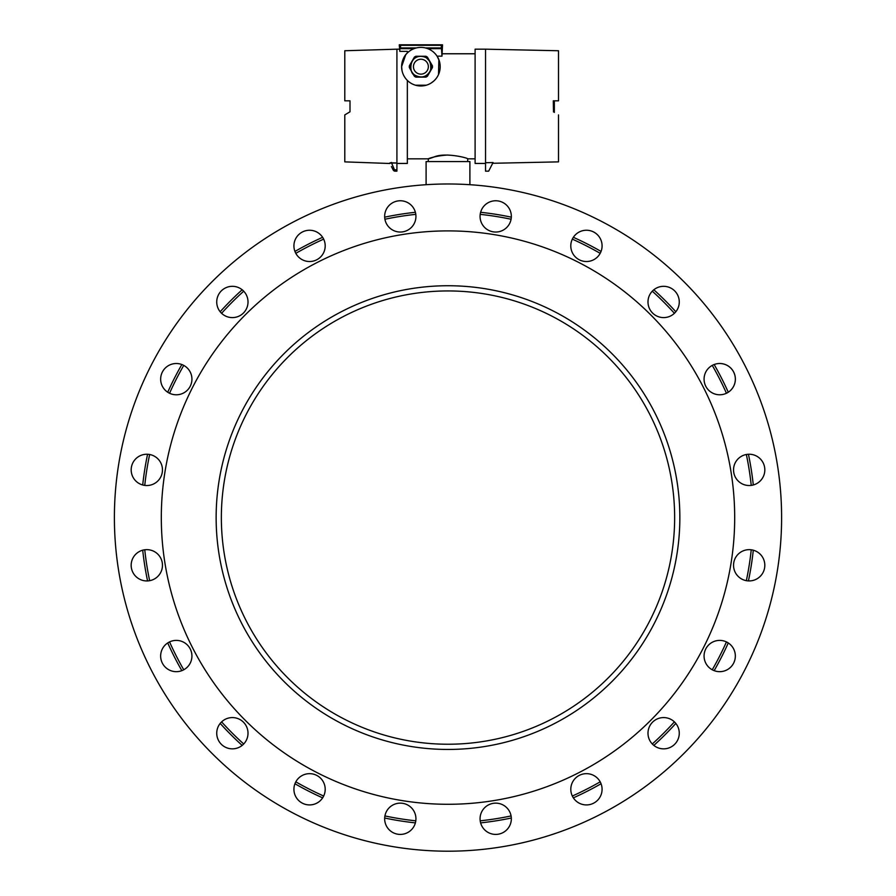 <?xml version="1.0" encoding="UTF-8"?>
<svg xmlns="http://www.w3.org/2000/svg" width="896" height="896" viewBox="0 0 896 896"><rect width="100%" height="100%" fill="white"/><g stroke="black" fill="none" stroke-linecap="round" stroke-linejoin="round"><path stroke-width="1.34" d="M222.734 542.562A226.643 226.643 0 0 1 423.024 292.32A226.643 226.643 0 0 1 673.266 492.61A226.643 226.643 0 0 1 472.976 742.851A226.643 226.643 0 0 1 222.734 542.562A226.643 226.643 0 0 1 423.024 292.32A226.643 226.643 0 0 1 673.266 492.61A226.643 226.643 0 0 1 472.976 742.851A226.643 226.643 0 0 1 222.734 542.562M448 804.283A286.698 286.698 0 0 0 696.282 374.237A286.698 286.698 0 0 0 199.718 374.237A286.698 286.698 0 0 0 448 804.283M322.638 797.854A15.635 15.635 0 0 1 294.941 783.742A307.026 307.026 0 0 0 322.638 797.854M728.269 642.947A15.635 15.635 0 0 1 714.157 670.645A307.026 307.026 0 0 0 728.269 642.947M714.157 364.526A15.635 15.635 0 0 1 728.269 392.235A307.026 307.026 0 0 0 714.157 364.526M573.362 237.317A15.635 15.635 0 0 1 601.059 251.44A307.026 307.026 0 0 0 573.362 237.317M510.574 221.234A15.635 15.635 0 0 1 484.086 226.867A15.635 15.635 0 0 1 492.453 201.107A15.635 15.635 0 0 1 510.574 221.234M599.088 255.08A15.635 15.635 0 0 1 572.152 252.246A15.635 15.635 0 0 1 588.078 230.328A15.635 15.635 0 0 1 599.088 255.08M672.818 314.619A15.635 15.635 0 0 1 648.077 303.598A15.635 15.635 0 0 1 669.984 287.672A15.635 15.635 0 0 1 672.818 314.619M724.539 394.016A15.635 15.635 0 0 1 704.413 375.894A15.635 15.635 0 0 1 730.173 367.528A15.635 15.635 0 0 1 724.539 394.016M749.19 485.52A15.635 15.635 0 0 1 735.638 462.067A15.635 15.635 0 0 1 762.731 462.067A15.635 15.635 0 0 1 749.19 485.52M744.352 580.16A15.635 15.635 0 0 1 738.718 553.672A15.635 15.635 0 0 1 764.478 562.038A15.635 15.635 0 0 1 744.352 580.16M710.517 668.685A15.635 15.635 0 0 1 713.339 641.749A15.635 15.635 0 0 1 735.258 657.664A15.635 15.635 0 0 1 710.517 668.685M650.978 742.403A15.635 15.635 0 0 1 661.987 717.662A15.635 15.635 0 0 1 677.914 739.581A15.635 15.635 0 0 1 650.978 742.403M571.57 794.125A15.635 15.635 0 0 1 589.691 773.998A15.635 15.635 0 0 1 598.058 799.758A15.635 15.635 0 0 1 571.57 794.125M480.066 818.776A15.635 15.635 0 0 1 503.518 805.235A15.635 15.635 0 0 1 503.518 832.317A15.635 15.635 0 0 1 480.066 818.776M385.426 813.949A15.635 15.635 0 0 1 411.914 808.315A15.635 15.635 0 0 1 403.547 834.075A15.635 15.635 0 0 1 385.426 813.949M296.912 780.102A15.635 15.635 0 0 1 323.848 782.936A15.635 15.635 0 0 1 307.922 804.843A15.635 15.635 0 0 1 296.912 780.102M223.182 720.563A15.635 15.635 0 0 1 247.923 731.584A15.635 15.635 0 0 1 226.016 747.499A15.635 15.635 0 0 1 223.182 720.563M171.461 641.155A15.635 15.635 0 0 1 191.587 659.277A15.635 15.635 0 0 1 165.827 667.654A15.635 15.635 0 0 1 171.461 641.155M146.81 549.651A15.635 15.635 0 0 1 160.362 573.115A15.635 15.635 0 0 1 133.269 573.115A15.635 15.635 0 0 1 146.81 549.651M151.648 455.011A15.635 15.635 0 0 1 157.282 481.51A15.635 15.635 0 0 1 131.522 473.133A15.635 15.635 0 0 1 151.648 455.011M185.483 366.498A15.635 15.635 0 0 1 182.661 393.434A15.635 15.635 0 0 1 160.742 377.518A15.635 15.635 0 0 1 185.483 366.498M245.022 292.768A15.635 15.635 0 0 1 234.013 317.52A15.635 15.635 0 0 1 218.086 295.602A15.635 15.635 0 0 1 245.022 292.768M324.43 241.058A15.635 15.635 0 0 1 306.309 261.184A15.635 15.635 0 0 1 297.942 235.424A15.635 15.635 0 0 1 324.43 241.058M415.934 216.406A15.635 15.635 0 0 1 392.482 229.947A15.635 15.635 0 0 1 392.482 202.854A15.635 15.635 0 0 1 415.934 216.406M448 851.2A333.614 333.614 0 0 0 736.915 350.784A333.614 333.614 0 0 0 159.085 350.784A333.614 333.614 0 0 0 448 851.2M426.104 184.699L426.104 161.56L469.896 161.56L469.896 184.699M553.291 100.834L558.51 100.834L553.291 100.834L553.504 111.91L553.504 100.834M554.344 100.834L554.344 112.403M467.701 161.56L467.701 158.85L475.104 158.85M448 155.019C431.088 155.893 421.546 161.75 434.067 156.968C445.334 152.04 468.63 158.133 467.701 158.85M405.698 54.824L401.61 66.696C402.046 60.502 403.962 55.933 407.344 52.976L407.344 51.363L399.806 51.363L399.806 48.653L414.064 48.653M439.018 60.11L437.046 56.146L441.986 56.146L442.523 44.8L441.258 45.326L441.986 56.146M438.861 59.674L438.525 74.525M426.328 85.198L415.464 85.198M427.728 48.653L441.986 48.653M399.806 48.653L400.534 47.925L400.534 45.326L399.258 44.8L399.806 51.363M425.342 47.925L441.258 47.925M400.534 47.925L416.438 47.925M400.534 45.326L441.258 45.326M399.258 44.8L442.523 44.8M401.61 66.696A19.286 19.286 0 0 1 430.539 49.986A19.286 19.286 0 0 1 430.539 83.395A19.286 19.286 0 0 1 401.61 66.696L402.058 70.829M397.096 163.442L407.344 163.442L407.344 80.416L406.493 79.52M416.931 85.568L426.451 85.165M431.088 83.07L433.933 80.909M434.504 80.349L435.837 78.893M438.614 74.301L439.309 72.43M485.352 163.442L475.104 163.442L475.104 49.179L485.531 49.179L485.531 162.725L493.058 162.557L488.656 171.158L485.531 171.158L485.531 162.725M344.792 100.834L350 100.834L344.792 100.834L344.792 50.747L396.917 49.179L396.917 163.005L389.648 163.061L391.496 162.501M391.44 166.566L393.21 170.016A2.083 2.083 0 0 0 395.069 171.158L391.485 162.826L396.917 163.005L396.917 169.826L395.069 169.826A2.083 0.683 152.9 0 1 393.21 170.016L392.862 169.355M396.917 171.158L395.069 171.158L396.917 171.158L396.917 169.826M350 100.834L350 111.787L344.792 114.912L344.792 161.874L389.872 163.498M350 111.787L344.792 114.912M558.51 114.912L558.51 161.874L492.688 163.285M485.531 49.179L558.51 50.747L558.51 100.834M751.24 549.786A304.942 304.942 0 0 1 746.346 580.675M726.443 641.917A304.942 304.942 0 0 1 712.253 669.771M674.397 721.874A304.942 304.942 0 0 1 652.288 743.982M600.186 781.838A304.942 304.942 0 0 1 572.331 796.029M511.078 815.931A304.942 304.942 0 0 1 480.2 820.826M415.8 820.826A304.942 304.942 0 0 1 384.922 815.931M323.669 796.029A304.942 304.942 0 0 1 295.814 781.838M243.712 743.982A304.942 304.942 0 0 1 221.603 721.874M183.747 669.771A304.942 304.942 0 0 1 169.557 641.917M149.654 580.675A304.942 304.942 0 0 1 144.76 549.786M144.76 485.386A304.942 304.942 0 0 1 149.654 454.507M169.557 393.254A304.942 304.942 0 0 1 183.747 365.4M221.603 313.298A304.942 304.942 0 0 1 243.712 291.189M295.814 253.344A304.942 304.942 0 0 1 323.669 239.142M384.922 219.24A304.942 304.942 0 0 1 415.8 214.357M480.2 214.357A304.942 304.942 0 0 1 511.078 219.24M572.331 239.142A304.942 304.942 0 0 1 600.186 253.344M652.288 291.189A304.942 304.942 0 0 1 674.397 313.298M712.253 365.4A304.942 304.942 0 0 1 726.443 393.254M746.346 454.507A304.942 304.942 0 0 1 751.24 485.386M142.71 550.2A307.026 307.026 0 0 0 147.571 580.91M167.731 642.947A307.026 307.026 0 0 0 181.843 670.645M220.181 723.419A307.026 307.026 0 0 0 242.166 745.405M384.675 818.014A307.026 307.026 0 0 0 415.386 822.875M480.614 822.875A307.026 307.026 0 0 0 511.325 818.014M573.362 797.854A307.026 307.026 0 0 0 601.059 783.742M653.834 745.405A307.026 307.026 0 0 0 675.819 723.419M748.429 580.91A307.026 307.026 0 0 0 753.29 550.2M753.29 484.971A307.026 307.026 0 0 0 748.429 454.261M675.819 311.763A307.026 307.026 0 0 0 653.834 289.778M511.325 217.168A307.026 307.026 0 0 0 480.614 212.296M415.386 212.296A307.026 307.026 0 0 0 384.675 217.168M322.638 237.317A307.026 307.026 0 0 0 294.941 251.44M242.166 289.778A307.026 307.026 0 0 0 220.181 311.763M181.843 364.526A307.026 307.026 0 0 0 167.731 392.235M147.571 454.261A307.026 307.026 0 0 0 142.71 484.971M409.349 67.558A11.57 11.57 0 0 1 409.349 65.834L411.869 61.477A10.427 10.427 0 0 1 429.923 61.477A10.427 10.427 0 0 1 420.896 77.123A10.427 10.427 0 0 1 411.869 61.477L414.378 57.131A11.57 11.57 0 0 1 415.867 56.269L425.914 56.269A11.57 11.57 0 0 1 427.414 57.131L432.432 65.834A11.57 11.57 0 0 1 432.432 67.558L427.414 76.261A11.57 11.57 0 0 1 425.914 77.123L415.867 77.123A11.57 11.57 0 0 1 414.378 76.261L409.349 67.558M420.896 59.237A7.448 7.448 0 0 1 427.347 70.414A7.448 7.448 0 0 1 414.445 70.414A7.448 7.448 0 0 1 420.896 59.237M217.549 543.133A231.862 231.862 0 0 1 541.094 305.245A231.862 231.862 0 0 1 585.346 704.39A231.862 231.862 0 0 1 217.549 543.133A231.862 231.862 0 0 0 585.346 704.39A231.862 231.862 0 0 0 541.094 305.245A231.862 231.862 0 0 0 217.549 543.133M407.344 158.85L428.299 158.85L428.299 161.56M442.523 53.771L475.104 53.771M396.917 49.179L399.258 49.179M426.552 57.938L429.934 61.499M431.312 67.077L429.923 71.915M419.339 56.381L420.896 56.269M420.896 56.336C428.21 56.739 431.458 61.354 430.64 70.202C427.078 76.91 421.893 78.602 415.072 75.253C409.091 74.558 408.218 56.146 420.896 56.336"/></g></svg>
